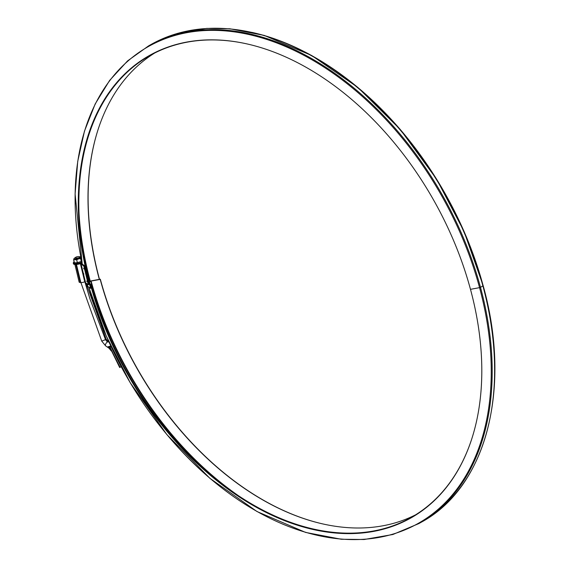 <?xml version="1.0" encoding="UTF-8"?>
<svg xmlns="http://www.w3.org/2000/svg" width="568" height="568" viewBox="0 0 568 568"><rect width="100%" height="100%" fill="white"/><g stroke="black" fill="none" stroke-linecap="round" stroke-linejoin="round"><path stroke-width="0.85" d="M75.352 257.659L75.139 258.092L79.293 257.858L79.882 257.155L79.52 256.835M84.93 281.771L89.921 298.818L105.499 339.65L89.921 298.818L84.866 281.785M80.883 282.559L101.729 341.112L105.499 339.65L107.409 342.007L105.499 339.65L106.152 339.146L109.134 342.426M109.461 348.447L107.884 346.842L110.774 345.983M121.176 366.758L119.678 367.524L111.527 350.861A275.551 182.946 -119.5 0 0 119.94 367.404M111.25 350.932L107.884 346.842L110.916 346.153M109.063 346.87A0.603 0.44 80.4 0 0 109.042 347.467L108.722 347.538A0.603 0.49 138 0 1 108.786 346.906M120.175 367.283A275.146 182.676 60.5 0 1 110.107 347.233L109.993 347.275A0.603 0.447 -109.5 0 1 110.135 346.501L110.867 346.182M75.863 257.19A2.173 0.724 168.8 0 1 79.406 256.75A2.173 0.724 168.8 0 1 77.61 258.106A2.173 0.724 168.8 0 1 75.423 257.538A2.173 0.724 168.8 0 1 75.863 257.19M77.433 262.863L76.694 259.803L75.097 259.406A3.628 1.072 166.5 0 1 74.003 258.603L73.655 259.619L76.694 259.803L78.561 258.88A3.628 1.072 166.5 0 1 75.097 259.406A3.628 1.072 166.5 0 1 74.003 258.603A3.628 1.072 166.5 0 1 74.351 258.234A3.628 1.072 166.5 0 1 75.331 257.666A3.628 1.072 166.5 0 0 74.351 258.234L74.351 258.234A3.628 1.072 166.5 0 0 74.003 258.603L73.655 259.619L74.394 262.679M81.316 261.621L80.578 258.561L78.561 258.88L76.694 259.803L77.411 263.027M79.825 256.736L81.416 257.134L79.825 256.736A3.628 1.072 166.5 0 1 80.308 256.8A3.628 1.072 166.5 0 1 80.805 256.984A3.628 1.072 166.5 0 0 80.308 256.8L80.308 256.8A3.628 1.072 166.5 0 0 79.825 256.736A3.628 1.072 166.5 0 0 79.371 256.729A3.628 1.072 166.5 0 1 79.825 256.736M74.493 258.191L74.003 258.603L74.493 258.191M80.926 257.545L80.578 258.561L78.561 258.88A3.628 1.072 166.5 0 1 75.097 259.406L73.655 259.619L74.216 262.835L77.383 262.679L81.267 261.436L80.578 258.561L80.926 257.545M80.919 257.56A3.628 1.072 166.5 0 1 78.561 258.88A3.628 1.072 166.5 0 0 80.919 257.56M74.202 261.898A5.24 1.548 -13.5 0 0 73.286 263.119A5.24 1.548 -13.5 0 0 74.969 263.822A5.24 1.548 -13.5 0 0 81.863 262.295M73.286 263.119L73.45 263.793A5.24 1.548 -13.5 0 0 75.132 264.496A5.24 1.548 -13.5 0 0 82.005 262.977M79.882 257.29A2.62 0.774 166.5 0 1 79.712 257.957A2.62 0.774 166.5 0 1 75.409 258.994M81.536 260.684L81.487 261.72M154.404 53.2A265.512 176.279 -119.5 0 0 98.711 127.651A265.512 176.279 -119.5 0 0 99.329 279.364M246.732 43.857A265.512 176.279 -119.5 0 0 91.199 288.146L90.639 288.345L87.813 286.506M90.198 284.525L90.511 284.724A265.206 176.08 60.5 0 0 281.444 519.4A265.206 176.08 60.5 0 0 471.106 440.882A265.206 176.08 60.5 0 0 470.481 289.339A265.81 176.478 -119.5 0 0 246.54 43.814A265.81 176.478 -119.5 0 0 90.639 288.345M98.768 127.466A265.81 176.478 -119.5 0 0 99.492 279.335M415.67 514.785A264.908 175.881 60.5 0 1 323.377 524.058A264.908 175.881 60.5 0 1 100.195 279.378L100.316 279.179A265.206 176.08 60.5 0 0 323.561 524.101M89.446 281.685L91.242 280.876L100.316 279.179M90.511 284.724L91.065 284.532L90.021 283.858M471.163 440.697A264.908 175.881 60.5 0 1 281.685 518.904A264.908 175.881 60.5 0 1 91.065 284.532M89.503 281.898L91.121 281.068L100.195 279.378M81.778 263.091L81.103 264.028L83.794 266.001L84.547 265.76L81.856 263.793L82.133 263.559M84.547 265.76L89.055 284.49L88.31 284.731L83.794 266.001M83.588 273.556L83.901 274.124L83.588 273.556M86.705 281.089L87.018 281.657L86.705 281.089M83.638 268.352L83.95 268.92L83.638 268.352M81.103 264.028L85.619 282.757L88.31 284.731M80.734 263.524L85.342 281.764M75.899 264.503L80.237 282.523L80.826 282.559A3.429 1.015 -13.5 0 0 84.753 281.82L80.379 263.651M80.237 282.523A3.429 1.015 166.5 0 1 79.137 282.062L74.905 264.482M85.129 281.749L84.753 281.82M101.729 341.112L105.641 345.898A2.421 1.079 -55.8 0 1 105.676 344.052A2.421 1.079 -55.8 0 1 107.409 342.007A2.421 1.079 -55.8 0 1 108.36 341.893M109.993 347.275L109.042 347.467L111.527 350.861M111.555 346.565L110.107 347.233A0.603 0.447 -109.5 0 1 110.249 346.466M74.202 261.905A5.034 1.484 -13.5 0 0 75.082 263.651A5.034 1.484 -13.5 0 0 81.828 262.125M81.913 262.515A5.24 1.548 166.5 0 1 76.559 263.999A5.24 1.548 166.5 0 1 73.336 263.339L73.371 263.46A5.24 1.548 -13.5 0 0 76.588 264.12A5.24 1.548 -13.5 0 0 81.934 262.636M79.115 214.64A273.819 181.796 -119.5 0 0 90.291 281.203M80.933 237.019A274.017 181.93 -119.5 0 0 89.943 281.401M470.481 289.339L479.555 287.642A274.117 181.994 -119.5 0 0 221.697 30.636A274.117 181.994 -119.5 0 0 82.282 264.106M87.067 283.822A274.117 181.994 -119.5 0 0 87.841 286.62M88.892 287.266A273.513 181.597 60.5 0 0 353.921 539.6A273.513 181.597 60.5 0 0 479.555 287.642L480.485 287.33A274.621 182.328 -119.5 0 0 148.653 45.845L127.58 60.897L109.638 80.415L95.168 103.987L84.469 131.151L77.731 161.369L75.097 194.029L82.239 264.077M88.856 287.245L106.251 335.922L130.207 382.725L166.871 434.605L209.926 478.341L257.02 511.548L305.612 532.422L341.283 539.252L364.145 539.508L392.864 534.502L418.992 523.511A274.017 181.93 60.5 0 0 480.485 287.33L482.914 285.952A274.621 182.328 -119.5 0 0 151.081 44.474L148.653 45.845M418.992 523.511L421.42 522.141A274.017 181.93 60.5 0 0 482.914 285.952L483.12 285.633A274.117 181.994 -119.5 0 0 251.865 32.369M220.732 482.963A273.414 181.526 60.5 0 1 90.745 281.195M238.929 496.041A273.215 181.391 60.5 0 1 91.121 281.068M76.467 264.475L80.826 282.559M86.031 283.063L106.152 339.146M105.641 345.898L109.56 348.56M87.032 283.794L87.799 286.57M421.42 522.141C486.378 487.074 511.96 388.526 483.169 285.683L463.964 231.219L436.6 179.154L400.085 129.248L357.698 87.294L311.619 55.465L264.212 35.401L229.841 28.776L206.787 28.4L177.606 33.363L151.081 44.474M81.054 263.957L85.562 282.686"/></g></svg>

